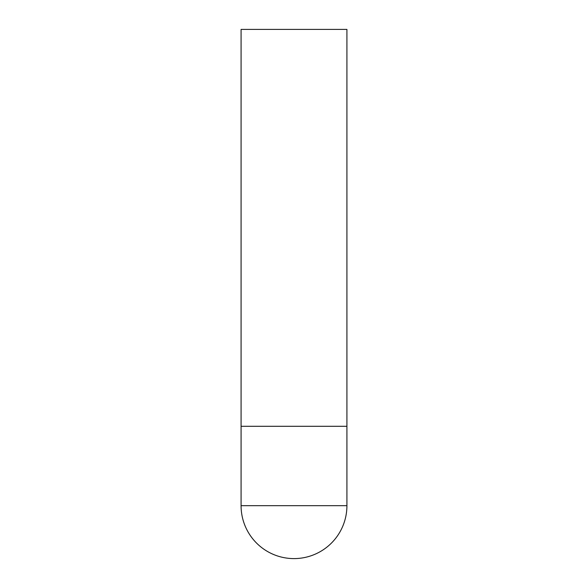 <?xml version="1.0" encoding="UTF-8"?>
<svg xmlns="http://www.w3.org/2000/svg" width="588" height="588" viewBox="0 0 588 588"><rect width="100%" height="100%" fill="white"/><g stroke="black" fill="none" stroke-linecap="round" stroke-linejoin="round"><path stroke-width="0.88" d="M241.08 505.68A52.92 52.92 0 0 0 294 558.6A52.92 52.92 0 0 0 346.92 505.68L241.08 505.68L241.08 426.3L346.92 426.3L241.08 426.3L241.08 29.4L346.92 29.4L346.92 505.68"/></g></svg>
